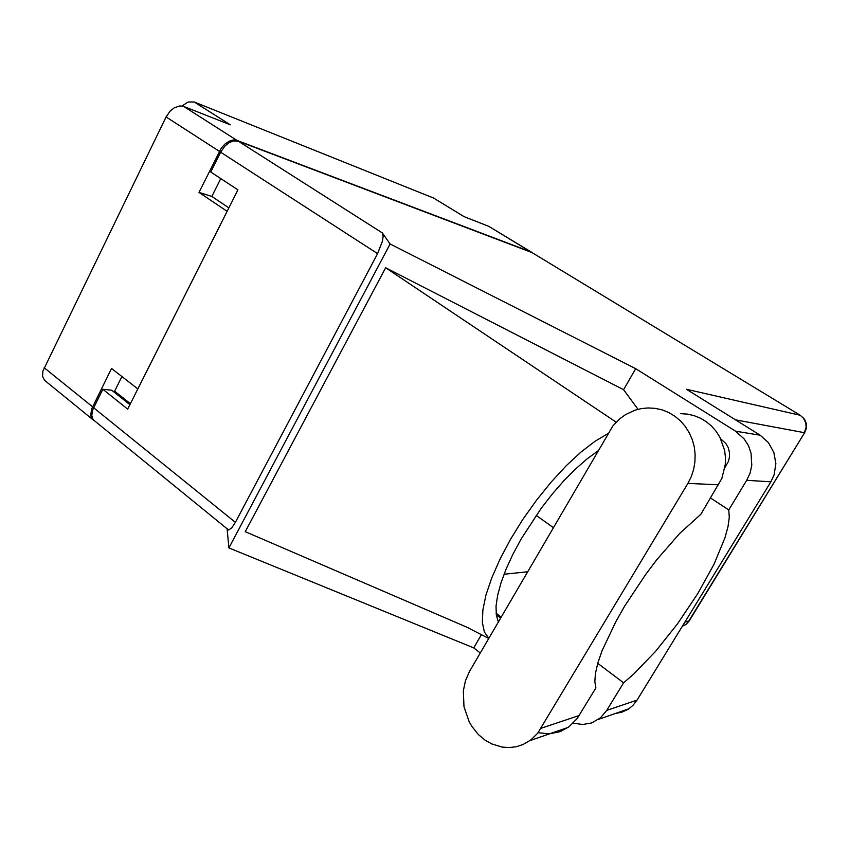 <?xml version="1.0" encoding="UTF-8"?>
<svg xmlns="http://www.w3.org/2000/svg" width="849" height="849" viewBox="0 0 849 849"><rect width="100%" height="100%" fill="white"/><g stroke="black" fill="none" stroke-linecap="round" stroke-linejoin="round"><path stroke-width="1.27" d="M181.866 105.976L188.149 101.954L194.209 101.976L230.312 124.771L183.713 106.454L237.009 140.372L233.242 139.936L229.06 141.21L224.911 144.065L221.302 148.172L199.006 192.436L227.139 211.316L137.835 388.98L111.569 368.434L91.543 409.08L90.705 415.426L91.49 417.973L93.645 420.329M531.877 252.535L488.78 226.354L463.968 216.601L433.531 198.072L464.201 216.686M114.159 392.185L114.626 391.187L130.438 403.71M93.029 419.873L44.456 380.256L42.588 376.309L42.928 371.109L166.096 116.918L170.225 110.996L174.215 107.812L179.861 105.913L183.713 106.454M488.78 226.354L531.432 252.185M469.55 671.463L465.454 680.675L463.321 690.81L463.968 706.644L469.147 721.735L471.8 726.319L478.337 734.449L485.193 740.19L491.73 743.904L502.247 747.109L509.432 747.566L516.532 746.642L523.324 744.35L530.593 740.063L537.597 733.303L687.892 483.378L691.266 476.65L693.633 469.455L694.938 461.962L695.129 454.364L694.227 446.829L692.232 439.549L689.218 432.693L685.249 426.431L680.42 420.902L674.859 416.233L668.694 412.529L662.082 409.876L655.173 408.327L648.127 407.902L641.43 408.549L634.903 410.205L625.702 414.492L620.152 418.451L612.967 425.827L469.55 671.463M724.94 467.438L728.442 461.421L729.471 456.847L729.387 452.156L728.187 447.646L725.937 443.592L720.642 438.71M538.086 732.698L549.292 733.876L560.202 731.615L569.095 726.733L577.224 718.466L595.86 687.923L594.788 681.673L595.467 673.246L597.951 662.782L602.206 650.525L615.684 621.882L624.577 606.282L645.452 574.741L656.829 559.735L679.762 533.405L700.807 514.271L721.83 478.465L725.301 464.658L725.471 457.515L724.6 450.426L719.825 437.129L716.047 431.228L711.441 426.018L706.145 421.624L700.287 418.122L693.994 415.617L687.414 414.142L680.707 413.728M760.131 435.208L768.462 442.626L773.917 452.496L775.859 463.692L774.044 474.92L770.839 481.776L746.727 480.354L750.102 473.116L751.811 465.284L751.089 453.302L748.468 445.757L744.286 439.039L735.574 431.218L760.131 435.208L686.385 389.288L800.183 415.246L803.366 418.005L805.839 423.057L806.115 427.302L804.29 432.672L735.393 419.809M573.266 723.115L582.573 724.537L591.711 722.902L600.413 717.861L606.727 710.443L637.111 700.085L632.919 705.445L628.207 709.265L621.542 712.364L615.345 713.489M532.036 252.588L800.427 415.341L532.036 252.588L238.261 141.178L382.4 232.913L383.111 236.468L382.474 241.063L377.635 253.681L220.666 152.194L224.889 146.124L228.912 142.802L233.135 140.976L238.261 141.178M93.645 407.722L235.428 522.294L231.83 527.823L228.646 529.967L93.061 419.608L91.756 415.384L92.679 409.993L102.803 389.309L111.75 390.264L129.939 404.697M606.727 710.443L623.58 682.755L633.832 673.979L655.693 651.268L677.629 623.675L697.655 593.769L713.967 564.245L724.961 537.831L728.039 526.645L729.323 517.253L728.729 509.941L746.727 480.354M504.051 574.242L527.494 571.833M607.842 433.68L595.011 441.3L580.971 452.103L566.198 465.825L551.213 482.02L536.568 500.135L522.825 519.514L510.482 539.423L500.008 559.12L491.762 577.882L485.989 595.043L482.837 610.06L482.328 622.455L484.376 631.943L488.833 638.31M498.321 621.988L496.325 615.111L496.071 606.175L497.62 595.34L500.995 582.87L506.131 569.063L512.913 554.28L521.19 538.924L541.269 508.243L552.497 493.821L564.086 480.545L575.707 468.807L587.03 458.885L597.76 451.031M804.756 432.534L688.337 621.797L685.769 624.514L682.331 626.265M689.346 620.768L684.803 622.232M488.716 638.501L466.61 627.05L245.276 531.697L385.616 267.796L616.109 422.208M682.49 626.01L685.981 624.45L689.101 621.16L804.661 432.682L806.263 428.766L806.2 423.152L804.512 419.279L800.427 415.341M433.531 198.072L194.209 101.976M531.049 251.994L237.009 140.372M121.938 376.542L114.626 391.187M220.751 178.566L211.826 196.448L228.869 207.856M211.826 196.448L199.006 192.436M637.111 700.085L770.839 481.776M227.118 529.044L228.912 547.881L473.753 647.904L480.279 653.008M623.58 682.755L597.76 663.409M473.753 647.904L481.532 634.49M638.045 409.282L623.548 389.649L385.616 267.796M623.548 389.649L635.742 368.646L735.574 431.218M228.912 547.881L390.147 243.981L635.742 368.646M710.624 498.045L728.729 509.941M102.803 389.309L127.711 409.133L237.911 189.868L210.807 172.018L220.666 152.194M235.428 522.294L377.635 253.681M382.4 232.913L390.147 243.981M553.272 527.516L536.165 515.375M469.656 628.44L461.654 624.991M219.403 151.387L166.096 116.918M44.18 367.744L92.509 406.798M496.103 613.243L501.175 617.085M496.262 614.697L500.634 618.019M718.625 484.8L687.892 483.378M579.198 715.495L541.184 728.187M598.343 719.464L629.088 708.671M568.161 727.402L529.617 740.763"/></g></svg>
